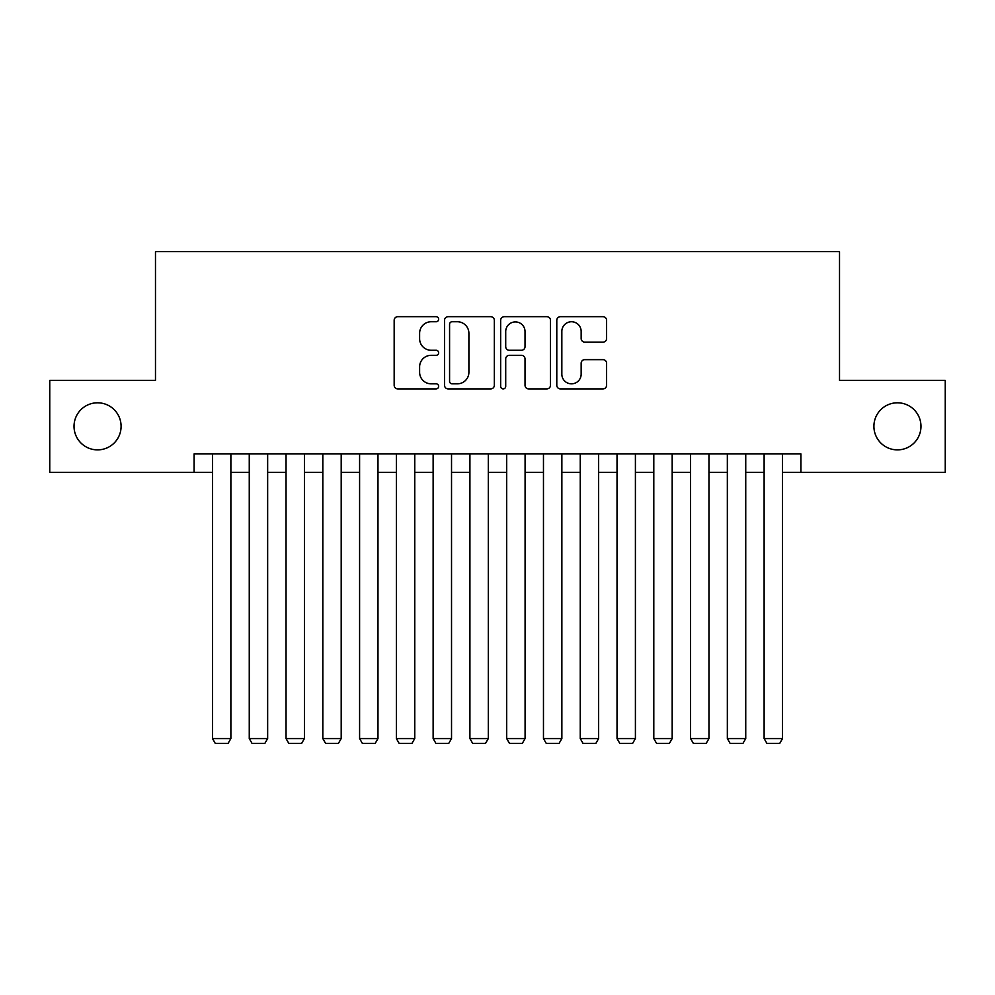 <?xml version="1.0" encoding="UTF-8"?>
<svg xmlns="http://www.w3.org/2000/svg" width="995" height="995" viewBox="0 0 995 995"><rect width="100%" height="100%" fill="white"/><g stroke="black" fill="none" stroke-linecap="round" stroke-linejoin="round"><path stroke-width="1.49" d="M438.658 319.208A2.525 2.525 0 0 0 436.133 316.684L397.776 316.684A3.607 3.607 0 0 0 394.169 320.303L394.169 385.276A3.607 3.607 0 0 0 397.776 388.883L436.133 388.883A2.525 2.525 0 0 0 438.658 386.358A2.525 2.525 0 0 0 436.133 383.834L431.171 383.834A11.554 11.554 0 0 1 419.616 372.279L419.616 366.869A11.554 11.554 0 0 1 431.171 355.315L436.133 355.315A2.525 2.525 0 0 0 438.658 352.79A2.525 2.525 0 0 0 436.133 350.265L431.171 350.265A11.554 11.554 0 0 1 419.616 338.71L419.616 333.288A11.554 11.554 0 0 1 431.171 321.746L436.133 321.746A2.525 2.525 0 0 0 438.658 319.208M873.908 426.333A23.532 23.532 0 0 0 897.44 449.877A23.532 23.532 0 0 0 920.972 426.333A23.532 23.532 0 0 0 897.44 402.801A23.532 23.532 0 0 0 873.908 426.333M74.028 426.333A23.532 23.532 0 0 0 97.56 449.877A23.532 23.532 0 0 0 121.091 426.333A23.532 23.532 0 0 0 97.56 402.801A23.532 23.532 0 0 0 74.028 426.333M602.995 342.131A3.607 3.607 0 0 0 606.602 338.524L606.602 320.303A3.607 3.607 0 0 0 602.995 316.684L560.396 316.684A3.607 3.607 0 0 0 556.79 320.303L556.79 385.276A3.607 3.607 0 0 0 560.396 388.883L602.995 388.883A3.607 3.607 0 0 0 606.602 385.276L606.602 363.25A3.607 3.607 0 0 0 602.995 359.643L584.761 359.643A3.607 3.607 0 0 0 581.155 363.25L581.155 374.17A9.651 9.651 0 0 1 571.503 383.834A9.651 9.651 0 0 1 561.839 374.17L561.839 331.397A9.651 9.651 0 0 1 571.503 321.746A9.651 9.651 0 0 1 581.155 331.397L581.155 338.524A3.607 3.607 0 0 0 584.761 342.131L602.995 342.131M194.1 472.314L49.75 472.314L49.75 380.364L155.481 380.364L155.481 251.648L839.519 251.648L839.519 380.364L945.25 380.364L945.25 472.314L800.9 472.314L800.9 453.919L194.1 453.919L194.1 472.314L212.482 472.314M494.341 320.303A3.607 3.607 0 0 0 490.734 316.684L448.136 316.684A3.607 3.607 0 0 0 444.529 320.303L444.529 385.276A3.607 3.607 0 0 0 448.136 388.883L490.734 388.883A3.607 3.607 0 0 0 494.341 385.276L494.341 320.303M504.266 316.684L546.864 316.684A3.607 3.607 0 0 1 550.471 320.303L550.471 385.276A3.607 3.607 0 0 1 546.864 388.883L528.631 388.883A3.607 3.607 0 0 1 525.024 385.276L525.024 358.921A3.607 3.607 0 0 0 521.417 355.315L509.328 355.315A3.607 3.607 0 0 0 505.709 358.921L505.709 386.358A2.525 2.525 0 0 1 503.184 388.883A2.525 2.525 0 0 1 500.659 386.358L500.659 320.303A3.607 3.607 0 0 1 504.266 316.684M230.877 472.314L249.26 472.314M267.655 472.314L286.038 472.314M304.42 472.314L322.815 472.314M341.198 472.314L359.593 472.314M377.976 472.314L396.371 472.314M414.753 472.314L433.136 472.314M451.531 472.314L469.914 472.314M488.309 472.314L506.691 472.314M525.086 472.314L543.469 472.314M561.864 472.314L580.247 472.314M598.629 472.314L617.024 472.314M635.407 472.314L653.802 472.314M672.185 472.314L690.58 472.314M708.962 472.314L727.345 472.314M745.74 472.314L764.123 472.314M782.518 472.314L800.9 472.314M452.103 321.746A2.525 2.525 0 0 0 449.578 324.271L449.578 381.309A2.525 2.525 0 0 0 452.103 383.834L457.339 383.834A11.554 11.554 0 0 0 468.894 372.279L468.894 333.288A11.554 11.554 0 0 0 457.339 321.746L452.103 321.746M525.024 331.584A9.651 9.651 0 0 0 515.373 321.92A9.651 9.651 0 0 0 505.709 331.584L505.709 346.646A3.607 3.607 0 0 0 509.328 350.265L521.417 350.265A3.607 3.607 0 0 0 525.024 346.646L525.024 331.584M230.877 453.919L230.877 738.564L212.482 738.564L212.482 453.919M230.877 738.564L228.116 743.352L215.243 743.352L212.482 738.564M267.655 453.919L267.655 738.564L249.26 738.564L249.26 453.919M267.655 738.564L264.894 743.352L252.021 743.352L249.26 738.564M304.42 453.919L304.42 738.564L286.038 738.564L286.038 453.919M304.42 738.564L301.672 743.352L288.799 743.352L286.038 738.564M341.198 453.919L341.198 738.564L322.815 738.564L322.815 453.919M341.198 738.564L338.437 743.352L325.576 743.352L322.815 738.564M377.976 453.919L377.976 738.564L359.593 738.564L359.593 453.919M377.976 738.564L375.214 743.352L362.342 743.352L359.593 738.564M414.753 453.919L414.753 738.564L396.371 738.564L396.371 453.919M414.753 738.564L411.992 743.352L399.119 743.352L396.371 738.564M451.531 453.919L451.531 738.564L433.136 738.564L433.136 453.919M451.531 738.564L448.77 743.352L435.897 743.352L433.136 738.564M488.309 453.919L488.309 738.564L469.914 738.564L469.914 453.919M488.309 738.564L485.548 743.352L472.675 743.352L469.914 738.564M525.086 453.919L525.086 738.564L506.691 738.564L506.691 453.919M525.086 738.564L522.325 743.352L509.452 743.352L506.691 738.564M561.864 453.919L561.864 738.564L543.469 738.564L543.469 453.919M561.864 738.564L559.103 743.352L546.23 743.352L543.469 738.564M598.629 453.919L598.629 738.564L580.247 738.564L580.247 453.919M598.629 738.564L595.881 743.352L583.008 743.352L580.247 738.564M635.407 453.919L635.407 738.564L617.024 738.564L617.024 453.919M635.407 738.564L632.658 743.352L619.785 743.352L617.024 738.564M672.185 453.919L672.185 738.564L653.802 738.564L653.802 453.919M672.185 738.564L669.424 743.352L656.563 743.352L653.802 738.564M708.962 453.919L708.962 738.564L690.58 738.564L690.58 453.919M708.962 738.564L706.201 743.352L693.328 743.352L690.58 738.564M745.74 453.919L745.74 738.564L727.345 738.564L727.345 453.919M745.74 738.564L742.979 743.352L730.106 743.352L727.345 738.564M782.518 453.919L782.518 738.564L764.123 738.564L764.123 453.919M782.518 738.564L779.757 743.352L766.884 743.352L764.123 738.564"/></g></svg>
